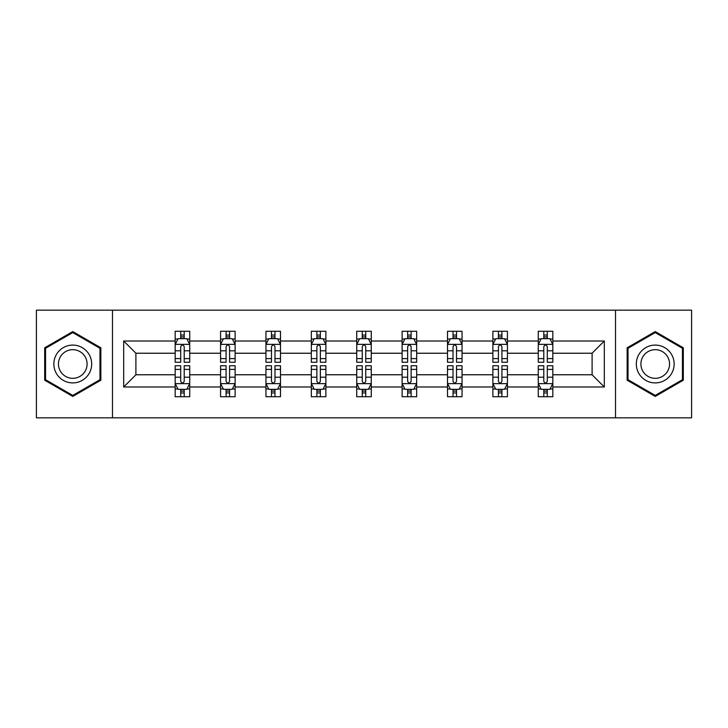 <?xml version="1.0" encoding="UTF-8"?>
<svg xmlns="http://www.w3.org/2000/svg" width="728" height="728" viewBox="0 0 728 728"><rect width="100%" height="100%" fill="white"/><g stroke="black" fill="none" stroke-linecap="round" stroke-linejoin="round"><path stroke-width="1.09" d="M615.515 417.827L691.6 417.827L691.6 310.174L615.515 310.174L615.515 417.827L112.485 417.827L112.485 310.174L36.4 310.174L36.4 417.827L112.485 417.827M552.825 386.987L552.825 374.765L592.101 374.765L604.322 386.987L552.825 386.987L552.825 396.733L547.292 396.733L547.292 389.316M615.515 310.174L112.485 310.174M538.274 386.987L507.434 386.987L507.434 374.765L538.274 374.765L538.274 396.733L552.825 396.733L552.825 388.961L550.086 388.961M507.434 386.987L507.434 396.733L501.91 396.733L501.91 389.316M492.883 386.987L462.043 386.987L462.043 374.765L492.883 374.765L492.883 396.733L507.434 396.733L507.434 388.961L504.695 388.961M462.043 386.987L462.043 396.733L456.52 396.733L456.52 389.316M447.502 386.987L416.662 386.987L416.662 374.765L447.502 374.765L447.502 396.733L462.043 396.733L462.043 388.961L459.313 388.961M416.662 386.987L416.662 396.733L411.129 396.733L411.129 389.316M402.111 386.987L371.271 386.987L371.271 374.765L402.111 374.765L402.111 396.733L416.662 396.733L416.662 388.961L413.923 388.961M371.271 386.987L371.271 396.733L365.747 396.733L365.747 389.316M356.729 386.987L325.889 386.987L325.889 374.765L356.729 374.765L356.729 396.733L371.271 396.733L371.271 388.961L368.541 388.961M325.889 386.987L325.889 396.733L320.356 396.733L320.356 389.316M311.338 386.987L280.498 386.987L280.498 374.765L311.338 374.765L311.338 396.733L325.889 396.733L325.889 388.961L323.15 388.961M280.498 386.987L280.498 396.733L274.975 396.733L274.975 389.316M265.957 386.987L235.117 386.987L235.117 374.765L265.957 374.765L265.957 396.733L280.498 396.733L280.498 388.961L277.768 388.961M235.117 386.987L235.117 396.733L229.584 396.733L229.584 389.316M220.566 386.987L189.726 386.987L189.726 374.765L220.566 374.765L220.566 396.733L235.117 396.733L235.117 388.961L232.378 388.961M189.726 386.987L189.726 396.733L184.202 396.733L184.202 389.316M175.175 386.987L123.678 386.987L123.678 341.013L175.175 341.013L175.175 353.235L135.899 353.235L135.899 374.765L175.175 374.765L175.175 396.733L189.726 396.733L189.726 388.961L186.987 388.961M177.914 339.039L175.175 339.039L175.175 331.267L175.175 341.013M180.708 338.684L180.708 331.267L175.175 331.267L189.726 331.267L189.726 341.013L220.566 341.013L220.566 331.267L235.117 331.267L235.117 341.013L265.957 341.013L265.957 331.267L280.498 331.267L280.498 341.013L311.338 341.013L311.338 331.267L325.889 331.267L325.889 341.013L356.729 341.013L356.729 331.267L371.271 331.267L371.271 341.013L402.111 341.013L402.111 331.267L416.662 331.267L416.662 341.013L447.502 341.013L447.502 331.267L462.043 331.267L462.043 341.013L492.883 341.013L492.883 331.267L507.434 331.267L507.434 341.013L538.274 341.013L538.274 331.267L552.825 331.267L552.825 341.013L604.322 341.013L604.322 386.987M538.274 341.013L538.274 353.235L507.434 353.235L507.434 341.013M492.883 341.013L492.883 353.235L462.043 353.235L462.043 341.013M447.502 341.013L447.502 353.235L416.662 353.235L416.662 341.013M402.111 341.013L402.111 353.235L371.271 353.235L371.271 341.013M356.729 341.013L356.729 353.235L325.889 353.235L325.889 341.013M311.338 341.013L311.338 353.235L280.498 353.235L280.498 341.013M265.957 341.013L265.957 353.235L235.117 353.235L235.117 341.013M220.566 341.013L220.566 353.235L189.726 353.235L189.726 341.013M123.678 341.013L135.899 353.235M592.101 374.765L592.101 353.235L552.825 353.235L552.825 341.013M543.798 338.538L547.292 338.538M498.416 338.538L501.91 338.538M453.025 338.538L456.52 338.538M407.644 338.538L411.129 338.538M362.253 338.538L365.747 338.538M316.871 338.538L320.356 338.538M271.48 338.538L274.975 338.538M226.089 338.538L229.584 338.538M180.708 338.538L184.202 338.538M180.708 389.462L184.202 389.462M226.089 389.462L229.584 389.462M271.48 389.462L274.975 389.462M316.871 389.462L320.356 389.462M362.253 389.462L365.747 389.462M407.644 389.462L411.129 389.462M453.025 389.462L456.52 389.462M498.416 389.462L501.91 389.462M543.798 389.462L547.292 389.462M135.899 374.765L123.678 386.987M604.322 341.013L592.101 353.235M100.846 347.793L72.764 331.577L44.69 347.793L44.69 380.207L72.764 396.423L100.846 380.207L100.846 347.793M627.154 347.793L627.154 380.207L655.236 396.423L683.31 380.207L683.31 347.793L655.236 331.577L627.154 347.793M184.202 335.053L180.708 335.053M175.175 358.604L175.175 362.253L180.708 362.253L180.708 358.604L175.175 358.604L175.175 353.235M189.726 353.235L189.726 362.253L184.202 362.253L184.202 346.692C183.037 344.444 181.873 344.444 180.708 346.692L180.708 358.604M186.987 339.039L189.726 339.039L189.726 331.267L184.202 331.267L184.202 338.684M189.726 344.508L186.814 338.684L178.087 338.684L175.175 344.508M180.708 392.947L184.202 392.947M189.726 369.396L189.726 365.747L184.202 365.747L184.202 369.396L189.726 369.396L189.726 374.765M175.175 374.765L175.175 365.747L180.708 365.747L180.708 381.308C181.873 383.556 183.037 383.556 184.202 381.308L184.202 369.396M177.914 388.961L175.175 388.961L175.175 396.733L180.708 396.733L180.708 389.316M175.175 383.492L178.087 389.316L186.814 389.316L189.726 383.492M229.584 335.053L226.089 335.053M223.305 339.039L220.566 339.039L220.566 331.267L226.089 331.267L226.089 338.684M220.566 358.604L220.566 362.253L226.089 362.253L226.089 358.604L220.566 358.604L220.566 353.235M235.117 353.235L235.117 362.253L229.584 362.253L229.584 346.692C228.419 344.444 227.263 344.444 226.089 346.692L226.089 358.604M232.378 339.039L235.117 339.039L235.117 331.267L229.584 331.267L229.584 338.684M235.117 344.508L232.205 338.684L223.478 338.684L220.566 344.508M274.975 335.053L271.48 335.053M268.687 339.039L265.957 339.039L265.957 331.267L271.48 331.267L271.48 338.684M265.957 358.604L265.957 362.253L271.48 362.253L271.48 358.604L265.957 358.604L265.957 353.235M280.498 353.235L280.498 362.253L274.975 362.253L274.975 346.692C273.81 344.444 272.645 344.444 271.48 346.692L271.48 358.604M277.768 339.039L280.498 339.039L280.498 331.267L274.975 331.267L274.975 338.684M280.498 344.508L277.586 338.684L268.86 338.684L265.957 344.508M226.089 392.947L229.584 392.947M235.117 369.396L235.117 365.747L229.584 365.747L229.584 369.396L235.117 369.396L235.117 374.765M220.566 374.765L220.566 365.747L226.089 365.747L226.089 381.308C227.254 383.556 228.419 383.556 229.584 381.308L229.584 369.396M223.305 388.961L220.566 388.961L220.566 396.733L226.089 396.733L226.089 389.316M220.566 383.492L223.478 389.316L232.205 389.316L235.117 383.492M271.48 392.947L274.975 392.947M280.498 369.396L280.498 365.747L274.975 365.747L274.975 369.396L280.498 369.396L280.498 374.765M265.957 374.765L265.957 365.747L271.48 365.747L271.48 381.308C272.645 383.556 273.81 383.556 274.975 381.308L274.975 369.396M268.687 388.961L265.957 388.961L265.957 396.733L271.48 396.733L271.48 389.316M265.957 383.492L268.86 389.316L277.586 389.316L280.498 383.492M56.393 354.545A18.91 18.91 0 0 0 63.309 380.38A18.91 18.91 0 0 0 89.144 373.455A18.91 18.91 0 0 0 82.228 347.62A18.91 18.91 0 0 0 56.393 354.545M60.369 356.838A14.314 14.314 0 0 0 65.611 376.403A14.314 14.314 0 0 0 85.167 371.162A14.314 14.314 0 0 0 79.925 351.597A14.314 14.314 0 0 0 60.369 356.838M99.973 348.293L99.973 379.707L72.764 395.413L45.564 379.707L45.564 348.293L72.764 332.587L99.973 348.293M638.856 354.545A18.91 18.91 0 0 0 645.772 380.38A18.91 18.91 0 0 0 671.607 373.455A18.91 18.91 0 0 0 664.691 347.62A18.91 18.91 0 0 0 638.856 354.545M642.833 356.838A14.314 14.314 0 0 0 648.075 376.403A14.314 14.314 0 0 0 667.631 371.162A14.314 14.314 0 0 0 662.389 351.597A14.314 14.314 0 0 0 642.833 356.838M682.436 348.293L682.436 379.707L655.236 395.413L628.027 379.707L628.027 348.293L655.236 332.587L682.436 348.293M320.356 335.053L316.871 335.053M314.077 339.039L311.338 339.039L311.338 331.267L316.871 331.267L316.871 338.684M311.338 358.604L311.338 362.253L316.871 362.253L316.871 358.604L311.338 358.604L311.338 353.235M325.889 353.235L325.889 362.253L320.356 362.253L320.356 346.692C319.201 344.444 318.036 344.444 316.871 346.692L316.871 358.604M323.15 339.039L325.889 339.039L325.889 331.267L320.356 331.267L320.356 338.684M325.889 344.508L322.977 338.684L314.25 338.684L311.338 344.508M316.871 392.947L320.356 392.947M325.889 369.396L325.889 365.747L320.356 365.747L320.356 369.396L325.889 369.396L325.889 374.765M311.338 374.765L311.338 365.747L316.871 365.747L316.871 381.308C318.027 383.556 319.192 383.556 320.356 381.308L320.356 369.396M314.077 388.961L311.338 388.961L311.338 396.733L316.871 396.733L316.871 389.316M311.338 383.492L314.25 389.316L322.977 389.316L325.889 383.492M365.747 335.053L362.253 335.053M359.459 339.039L356.729 339.039L356.729 331.267L362.253 331.267L362.253 338.684M356.729 358.604L356.729 362.253L362.253 362.253L362.253 358.604L356.729 358.604L356.729 353.235M371.271 353.235L371.271 362.253L365.747 362.253L365.747 346.692C364.582 344.444 363.418 344.444 362.253 346.692L362.253 358.604M368.541 339.039L371.271 339.039L371.271 331.267L365.747 331.267L365.747 338.684M371.271 344.508L368.368 338.684L359.632 338.684L356.729 344.508M362.253 392.947L365.747 392.947M371.271 369.396L371.271 365.747L365.747 365.747L365.747 369.396L371.271 369.396L371.271 374.765M356.729 374.765L356.729 365.747L362.253 365.747L362.253 381.308C363.418 383.556 364.582 383.556 365.747 381.308L365.747 369.396M359.459 388.961L356.729 388.961L356.729 396.733L362.253 396.733L362.253 389.316M356.729 383.492L359.632 389.316L368.368 389.316L371.271 383.492M411.129 335.053L407.644 335.053M404.85 339.039L402.111 339.039L402.111 331.267L407.644 331.267L407.644 338.684M402.111 358.604L402.111 362.253L407.644 362.253L407.644 358.604L402.111 358.604L402.111 353.235M416.662 353.235L416.662 362.253L411.129 362.253L411.129 346.692C409.973 344.444 408.808 344.444 407.644 346.692L407.644 358.604M413.923 339.039L416.662 339.039L416.662 331.267L411.129 331.267L411.129 338.684M416.662 344.508L413.75 338.684L405.023 338.684L402.111 344.508M407.644 392.947L411.129 392.947M416.662 369.396L416.662 365.747L411.129 365.747L411.129 369.396L416.662 369.396L416.662 374.765M402.111 374.765L402.111 365.747L407.644 365.747L407.644 381.308C408.799 383.556 409.964 383.556 411.129 381.308L411.129 369.396M404.85 388.961L402.111 388.961L402.111 396.733L407.644 396.733L407.644 389.316M402.111 383.492L405.023 389.316L413.75 389.316L416.662 383.492M456.52 335.053L453.025 335.053M450.232 339.039L447.502 339.039L447.502 331.267L453.025 331.267L453.025 338.684M447.502 358.604L447.502 362.253L453.025 362.253L453.025 358.604L447.502 358.604L447.502 353.235M462.043 353.235L462.043 362.253L456.52 362.253L456.52 346.692C455.355 344.444 454.19 344.444 453.025 346.692L453.025 358.604M459.313 339.039L462.043 339.039L462.043 331.267L456.52 331.267L456.52 338.684M462.043 344.508L459.141 338.684L450.414 338.684L447.502 344.508M453.025 392.947L456.52 392.947M462.043 369.396L462.043 365.747L456.52 365.747L456.52 369.396L462.043 369.396L462.043 374.765M447.502 374.765L447.502 365.747L453.025 365.747L453.025 381.308C454.19 383.556 455.355 383.556 456.52 381.308L456.52 369.396M450.232 388.961L447.502 388.961L447.502 396.733L453.025 396.733L453.025 389.316M447.502 383.492L450.414 389.316L459.141 389.316L462.043 383.492M501.91 335.053L498.416 335.053M495.622 339.039L492.883 339.039L492.883 331.267L498.416 331.267L498.416 338.684M492.883 358.604L492.883 362.253L498.416 362.253L498.416 358.604L492.883 358.604L492.883 353.235M507.434 353.235L507.434 362.253L501.91 362.253L501.91 346.692C500.746 344.444 499.581 344.444 498.416 346.692L498.416 358.604M504.695 339.039L507.434 339.039L507.434 331.267L501.91 331.267L501.91 338.684M507.434 344.508L504.522 338.684L495.795 338.684L492.883 344.508M498.416 392.947L501.91 392.947M507.434 369.396L507.434 365.747L501.91 365.747L501.91 369.396L507.434 369.396L507.434 374.765M492.883 374.765L492.883 365.747L498.416 365.747L498.416 381.308C499.581 383.556 500.737 383.556 501.91 381.308L501.91 369.396M495.622 388.961L492.883 388.961L492.883 396.733L498.416 396.733L498.416 389.316M492.883 383.492L495.795 389.316L504.522 389.316L507.434 383.492M547.292 335.053L543.798 335.053M541.013 339.039L538.274 339.039L538.274 331.267L543.798 331.267L543.798 338.684M538.274 358.604L538.274 362.253L543.798 362.253L543.798 358.604L538.274 358.604L538.274 353.235M552.825 353.235L552.825 362.253L547.292 362.253L547.292 346.692C546.127 344.444 544.963 344.444 543.798 346.692L543.798 358.604M550.086 339.039L552.825 339.039L552.825 331.267L547.292 331.267L547.292 338.684M552.825 344.508L549.913 338.684L541.186 338.684L538.274 344.508M543.798 392.947L547.292 392.947M552.825 369.396L552.825 365.747L547.292 365.747L547.292 369.396L552.825 369.396L552.825 374.765M538.274 374.765L538.274 365.747L543.798 365.747L543.798 381.308C544.963 383.556 546.127 383.556 547.292 381.308L547.292 369.396M541.013 388.961L538.274 388.961L538.274 396.733L543.798 396.733L543.798 389.316M538.274 383.492L541.186 389.316L549.913 389.316L552.825 383.492M189.653 344.362L175.248 344.362M189.726 358.604L184.202 358.604M180.708 350.805L175.175 350.805M189.726 350.805L184.202 350.805M184.202 336.9L180.708 336.9M175.248 383.638L189.653 383.638M175.175 369.396L180.708 369.396M184.202 377.195L189.726 377.195M175.175 377.195L180.708 377.195M180.708 391.1L184.202 391.1M235.044 344.362L220.639 344.362M235.117 358.604L229.584 358.604M226.089 350.805L220.566 350.805M235.117 350.805L229.584 350.805M229.584 336.9L226.089 336.9M280.426 344.362L266.029 344.362M280.498 358.604L274.975 358.604M271.48 350.805L265.957 350.805M280.498 350.805L274.975 350.805M274.975 336.9L271.48 336.9M220.639 383.638L235.044 383.638M220.566 369.396L226.089 369.396M229.584 377.195L235.117 377.195M220.566 377.195L226.089 377.195M226.089 391.1L229.584 391.1M266.029 383.638L280.426 383.638M265.957 369.396L271.48 369.396M274.975 377.195L280.498 377.195M265.957 377.195L271.48 377.195M271.48 391.1L274.975 391.1M325.816 344.362L311.411 344.362M325.889 358.604L320.356 358.604M316.871 350.805L311.338 350.805M325.889 350.805L320.356 350.805M320.356 336.9L316.871 336.9M311.411 383.638L325.816 383.638M311.338 369.396L316.871 369.396M320.356 377.195L325.889 377.195M311.338 377.195L316.871 377.195M316.871 391.1L320.356 391.1M371.198 344.362L356.802 344.362M371.271 358.604L365.747 358.604M362.253 350.805L356.729 350.805M371.271 350.805L365.747 350.805M365.747 336.9L362.253 336.9M356.802 383.638L371.198 383.638M356.729 369.396L362.253 369.396M365.747 377.195L371.271 377.195M356.729 377.195L362.253 377.195M362.253 391.1L365.747 391.1M416.589 344.362L402.184 344.362M416.662 358.604L411.129 358.604M407.644 350.805L402.111 350.805M416.662 350.805L411.129 350.805M411.129 336.9L407.644 336.9M402.184 383.638L416.589 383.638M402.111 369.396L407.644 369.396M411.129 377.195L416.662 377.195M402.111 377.195L407.644 377.195M407.644 391.1L411.129 391.1M461.971 344.362L447.574 344.362M462.043 358.604L456.52 358.604M453.025 350.805L447.502 350.805M462.043 350.805L456.52 350.805M456.52 336.9L453.025 336.9M447.574 383.638L461.971 383.638M447.502 369.396L453.025 369.396M456.52 377.195L462.043 377.195M447.502 377.195L453.025 377.195M453.025 391.1L456.52 391.1M507.361 344.362L492.956 344.362M507.434 358.604L501.91 358.604M498.416 350.805L492.883 350.805M507.434 350.805L501.91 350.805M501.91 336.9L498.416 336.9M492.956 383.638L507.361 383.638M492.883 369.396L498.416 369.396M501.91 377.195L507.434 377.195M492.883 377.195L498.416 377.195M498.416 391.1L501.91 391.1M552.752 344.362L538.347 344.362M552.825 358.604L547.292 358.604M543.798 350.805L538.274 350.805M552.825 350.805L547.292 350.805M547.292 336.9L543.798 336.9M538.347 383.638L552.752 383.638M538.274 369.396L543.798 369.396M547.292 377.195L552.825 377.195M538.274 377.195L543.798 377.195M543.798 391.1L547.292 391.1"/></g></svg>
